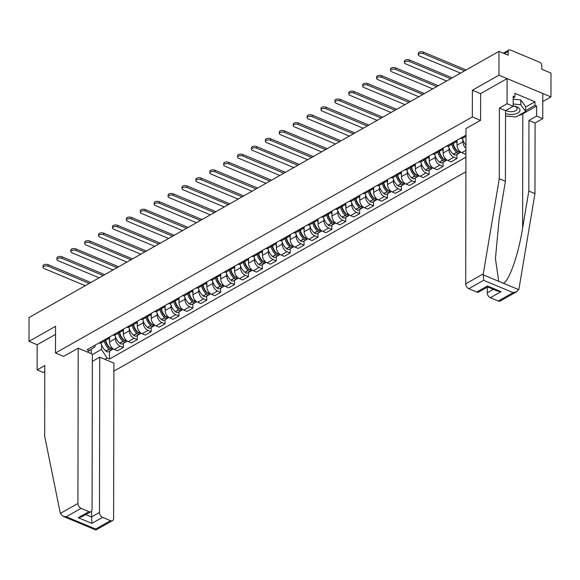 <?xml version="1.0" encoding="UTF-8"?>
<svg xmlns="http://www.w3.org/2000/svg" width="580" height="580" viewBox="0 0 580 580"><rect width="100%" height="100%" fill="white"/><g stroke="black" fill="none" stroke-linecap="round" stroke-linejoin="round"><path stroke-width="0.87" d="M542.779 101.551L550.957 96.918L551 73.094L541.792 69.252L541.8 65.54A2.74 1.82 60.5 0 0 539.719 62.278L510.277 49.981A2.74 1.82 60.5 0 0 508.921 49.989A2.74 1.82 60.5 0 0 508.189 51.504L504.419 53.643M113.876 371.142L465.899 171.76M550.957 96.918L498.93 75.19L498.974 51.366L29.044 317.521L29 341.344L37.171 344.759L55.542 334.356M498.93 75.19L472.381 90.233L472.33 116.928L55.506 353.002L55.55 326.308L29 341.344M498.974 51.366L508.182 55.216L508.189 51.504M109.54 336.987L109.533 341.968A6.3 4.183 60.5 0 0 114.311 349.472L117.479 350.798L123.366 347.471L120.191 346.144A6.3 4.183 -119.5 0 1 115.413 338.64L115.413 336.683M98.926 342.998A6.3 4.183 60.5 0 0 101.399 342.758L107.278 339.423A6.3 4.183 -119.5 0 1 104.813 339.67M123.373 343.324L123.366 347.471M108.757 337.437A6.3 4.183 -119.5 0 1 107.278 339.423M123.438 329.121L123.431 334.094A6.3 4.183 60.5 0 0 128.209 341.598L131.385 342.925L137.264 339.597L134.089 338.27A6.3 4.183 -119.5 0 1 129.311 330.767L129.318 328.809M112.832 335.124A6.3 4.183 60.5 0 0 115.297 334.885L121.184 331.557A6.3 4.183 -119.5 0 1 118.712 331.796M137.272 335.45L137.264 339.597M122.656 329.563A6.3 4.183 -119.5 0 1 121.184 331.557M137.344 321.248L137.329 326.221A6.3 4.183 60.5 0 0 142.107 333.725L145.283 335.051L151.162 331.724L147.987 330.397A6.3 4.183 -119.5 0 1 143.209 322.893L143.216 320.936M126.73 327.258A6.3 4.183 60.5 0 0 129.202 327.011L135.082 323.683A6.3 4.183 -119.5 0 1 132.61 323.923M151.17 327.577L151.162 331.724M136.561 321.69A6.3 4.183 -119.5 0 1 135.082 323.683M151.242 313.374L151.235 318.348A6.3 4.183 60.5 0 0 156.006 325.858L159.181 327.178L165.061 323.85L161.893 322.524A6.3 4.183 -119.5 0 1 157.115 315.02L157.115 313.062M140.628 319.384A6.3 4.183 60.5 0 0 143.1 319.138L148.98 315.81A6.3 4.183 -119.5 0 1 146.508 316.049M165.068 319.703L165.061 323.85M150.459 313.816A6.3 4.183 -119.5 0 1 148.98 315.81M165.141 305.5L165.133 310.474A6.3 4.183 60.5 0 0 169.911 317.985L173.079 319.312L178.966 315.977L175.791 314.65A6.3 4.183 -119.5 0 1 171.013 307.146L171.013 305.189M154.534 311.511A6.3 4.183 60.5 0 0 156.999 311.264L162.879 307.937A6.3 4.183 -119.5 0 1 160.413 308.176M178.974 311.83L178.966 315.977M164.357 305.943A6.3 4.183 -119.5 0 1 162.879 307.937M179.039 297.627L179.031 302.608A6.3 4.183 60.5 0 0 183.809 310.111L186.985 311.438L192.864 308.103L189.689 306.776A6.3 4.183 -119.5 0 1 184.911 299.273L184.918 297.315M168.432 303.637A6.3 4.183 60.5 0 0 170.897 303.391L176.784 300.063A6.3 4.183 -119.5 0 1 174.312 300.31M192.872 303.956L192.864 308.103M178.263 298.069A6.3 4.183 -119.5 0 1 176.784 300.063M192.944 289.754L192.93 294.734A6.3 4.183 60.5 0 0 197.707 302.238L200.883 303.565L206.763 300.23L203.587 298.91A6.3 4.183 -119.5 0 1 198.817 291.399L198.817 289.442M182.33 295.764A6.3 4.183 60.5 0 0 184.803 295.524L190.682 292.189A6.3 4.183 -119.5 0 1 188.21 292.436M206.77 296.09L206.763 300.23M192.161 290.196A6.3 4.183 -119.5 0 1 190.682 292.189M206.843 281.88L206.835 286.861A6.3 4.183 60.5 0 0 211.613 294.364L214.781 295.691L220.661 292.356L217.493 291.037A6.3 4.183 -119.5 0 1 212.715 283.526L212.715 281.568M196.229 287.89A6.3 4.183 60.5 0 0 198.701 287.651L204.581 284.316A6.3 4.183 -119.5 0 1 202.108 284.562M220.668 288.216L220.661 292.356M206.06 282.322A6.3 4.183 -119.5 0 1 204.581 284.316M220.741 274.007L220.733 278.987A6.3 4.183 60.5 0 0 225.511 286.491L228.687 287.818L234.567 284.49L231.391 283.163A6.3 4.183 -119.5 0 1 226.613 275.66L226.62 273.702M210.134 280.017A6.3 4.183 60.5 0 0 212.599 279.777L218.479 276.442A6.3 4.183 -119.5 0 1 216.014 276.689M234.574 280.343L234.567 284.49M219.958 274.449A6.3 4.183 -119.5 0 1 218.479 276.442M234.639 266.14L234.632 271.114A6.3 4.183 60.5 0 0 239.41 278.618L242.585 279.944L248.465 276.617L245.289 275.29A6.3 4.183 -119.5 0 1 240.512 267.786L240.519 265.829M224.032 272.143A6.3 4.183 60.5 0 0 226.505 271.904L232.384 268.576A6.3 4.183 -119.5 0 1 229.912 268.815M248.472 272.469L248.465 276.617M233.863 266.582A6.3 4.183 -119.5 0 1 232.384 268.576M248.544 258.267L248.53 263.24A6.3 4.183 60.5 0 0 253.308 270.744L256.483 272.071L262.363 268.743L259.188 267.416A6.3 4.183 -119.5 0 1 254.417 259.912L254.417 257.955M237.93 264.277A6.3 4.183 60.5 0 0 240.403 264.031L246.282 260.703A6.3 4.183 -119.5 0 1 243.81 260.942M262.37 264.596L262.363 268.743M247.762 258.709A6.3 4.183 -119.5 0 1 246.282 260.703M262.443 250.393L262.435 255.367A6.3 4.183 60.5 0 0 267.213 262.878L270.382 264.197L276.261 260.869L273.093 259.543A6.3 4.183 -119.5 0 1 268.315 252.039L268.315 250.081M251.829 256.404A6.3 4.183 60.5 0 0 254.301 256.157L260.181 252.829A6.3 4.183 -119.5 0 1 257.716 253.069M276.269 256.723L276.261 260.869M261.66 250.835A6.3 4.183 -119.5 0 1 260.181 252.829M276.341 242.52L276.334 247.493A6.3 4.183 60.5 0 0 281.111 255.004L284.287 256.324L290.167 252.996L286.991 251.669A6.3 4.183 -119.5 0 1 282.214 244.165L282.221 242.208M265.734 248.53A6.3 4.183 60.5 0 0 268.199 248.283L274.079 244.956A6.3 4.183 -119.5 0 1 271.614 245.195M290.174 248.849L290.167 252.996M275.558 242.962A6.3 4.183 -119.5 0 1 274.079 244.956M290.239 234.646L290.232 239.627A6.3 4.183 60.5 0 0 295.01 247.131L298.185 248.457L304.065 245.123L300.889 243.796A6.3 4.183 -119.5 0 1 296.112 236.292L296.119 234.335M279.632 240.656A6.3 4.183 60.5 0 0 282.105 240.41L287.985 237.082A6.3 4.183 -119.5 0 1 285.512 237.329M304.072 240.975L304.065 245.123M289.464 235.088A6.3 4.183 -119.5 0 1 287.985 237.082M304.145 226.773L304.137 231.754A6.3 4.183 60.5 0 0 308.908 239.257L312.083 240.584L317.963 237.249L314.795 235.929A6.3 4.183 -119.5 0 1 310.017 228.418L310.017 226.461M293.531 232.783A6.3 4.183 60.5 0 0 296.003 232.544L301.883 229.209A6.3 4.183 -119.5 0 1 299.411 229.455M317.97 233.109L317.963 237.249M303.362 227.215A6.3 4.183 -119.5 0 1 301.883 229.209M318.043 218.899L318.036 223.88A6.3 4.183 60.5 0 0 322.813 231.384L325.982 232.71L331.869 229.375L328.693 228.056A6.3 4.183 -119.5 0 1 323.915 220.545L323.915 218.588M307.429 224.91A6.3 4.183 60.5 0 0 309.901 224.67L315.781 221.335A6.3 4.183 -119.5 0 1 313.316 221.582M331.876 225.236L331.869 229.375M317.26 219.341A6.3 4.183 -119.5 0 1 315.781 221.335M331.941 211.026L331.934 216.006A6.3 4.183 60.5 0 0 336.712 223.51L339.887 224.837L345.767 221.509L342.591 220.182A6.3 4.183 -119.5 0 1 337.814 212.671L337.821 210.721M321.334 217.036A6.3 4.183 60.5 0 0 323.799 216.797L329.687 213.462A6.3 4.183 -119.5 0 1 327.214 213.708M345.774 217.362L345.767 221.509M331.158 211.468A6.3 4.183 -119.5 0 1 329.687 213.462M345.847 203.16L345.832 208.133A6.3 4.183 60.5 0 0 350.61 215.637L353.786 216.963L359.665 213.636L356.49 212.309A6.3 4.183 -119.5 0 1 351.712 204.805L351.719 202.848M335.233 209.162A6.3 4.183 60.5 0 0 337.705 208.923L343.585 205.595A6.3 4.183 -119.5 0 1 341.113 205.835M359.673 209.489L359.665 213.636M345.064 203.602A6.3 4.183 -119.5 0 1 343.585 205.595M359.745 195.286L359.738 200.26A6.3 4.183 60.5 0 0 364.508 207.763L367.684 209.09L373.563 205.762L370.395 204.436A6.3 4.183 -119.5 0 1 365.618 196.932L365.618 194.974M349.131 201.296A6.3 4.183 60.5 0 0 351.603 201.05L357.483 197.722A6.3 4.183 -119.5 0 1 355.011 197.961M373.571 201.615L373.563 205.762M358.962 195.728A6.3 4.183 -119.5 0 1 357.483 197.722M373.643 187.412L373.636 192.386A6.3 4.183 60.5 0 0 378.414 199.897L381.582 201.216L387.469 197.889L384.293 196.562A6.3 4.183 -119.5 0 1 379.516 189.058L379.516 187.101M363.036 193.423A6.3 4.183 60.5 0 0 365.501 193.176L371.381 189.849A6.3 4.183 -119.5 0 1 368.916 190.088M387.476 193.742L387.469 197.889M372.86 187.855A6.3 4.183 -119.5 0 1 371.381 189.849M387.541 179.539L387.534 184.512A6.3 4.183 60.5 0 0 392.312 192.024L395.488 193.343L401.367 190.015L398.192 188.688A6.3 4.183 -119.5 0 1 393.414 181.185L393.421 179.227M376.935 185.549A6.3 4.183 60.5 0 0 379.4 185.303L385.287 181.975A6.3 4.183 -119.5 0 1 382.814 182.214M401.375 185.868L401.367 190.015M386.766 179.981A6.3 4.183 -119.5 0 1 385.287 181.975M401.447 171.666L401.433 176.639A6.3 4.183 60.5 0 0 406.21 184.15L409.386 185.477L415.265 182.142L412.09 180.815A6.3 4.183 -119.5 0 1 407.32 173.311L407.32 171.354M390.833 177.676A6.3 4.183 60.5 0 0 393.305 177.429L399.185 174.101A6.3 4.183 -119.5 0 1 396.713 174.348M415.273 177.995L415.265 182.142M400.664 172.108A6.3 4.183 -119.5 0 1 399.185 174.101M415.345 163.792L415.338 168.773A6.3 4.183 60.5 0 0 420.116 176.276L423.284 177.603L429.164 174.268L425.995 172.941A6.3 4.183 -119.5 0 1 421.218 165.438L421.218 163.48M404.731 169.802A6.3 4.183 60.5 0 0 407.203 169.563L413.083 166.228A6.3 4.183 -119.5 0 1 410.611 166.475M429.171 170.129L429.164 174.268M414.562 164.234A6.3 4.183 -119.5 0 1 413.083 166.228M429.243 155.918L429.236 160.899A6.3 4.183 60.5 0 0 434.014 168.403L437.189 169.73L443.069 166.395L439.894 165.075A6.3 4.183 -119.5 0 1 435.116 157.564L435.123 155.607M418.637 161.929A6.3 4.183 60.5 0 0 421.102 161.69L426.982 158.354A6.3 4.183 -119.5 0 1 424.516 158.601M443.076 162.255L443.069 166.395M428.461 156.361A6.3 4.183 -119.5 0 1 426.982 158.354M443.142 148.045L443.135 153.026A6.3 4.183 60.5 0 0 447.912 160.529L451.088 161.856L456.967 158.528L453.792 157.202A6.3 4.183 -119.5 0 1 449.014 149.691L449.022 147.733M432.535 154.055A6.3 4.183 60.5 0 0 435.007 153.816L440.887 150.481A6.3 4.183 -119.5 0 1 438.415 150.727M456.975 154.381L456.967 158.528M442.366 148.487A6.3 4.183 -119.5 0 1 440.887 150.481M457.047 140.179L457.033 145.152A6.3 4.183 60.5 0 0 461.81 152.656L464.986 153.983L465.936 153.446M446.433 146.182A6.3 4.183 60.5 0 0 448.905 145.942L454.785 142.615A6.3 4.183 -119.5 0 1 452.313 142.854M465.943 148.212A6.3 4.183 -119.5 0 1 462.92 141.825L462.92 139.867M456.264 140.621A6.3 4.183 -119.5 0 1 454.785 142.615M460.332 138.315A6.3 4.183 60.5 0 0 462.804 138.069L465.965 136.278M91.27 349.457L91.263 353.648M92.35 354.568L101.507 349.385L101.514 344.549M95.062 345.194L95.055 346.688L87.305 351.995M465.965 135.125L87.087 349.711L89.53 350.733M101.507 349.385L107.01 358.034L109.453 359.049L465.928 157.158M107.01 358.034L104.784 359.296M480.501 120.335L472.33 116.928M63.677 356.417L55.506 353.002M480.639 93.677L472.381 90.233M109.468 351.197L109.453 359.049M89.255 283.417L48.104 266.235A3.081 1.501 -179.9 0 0 44.805 266.002A3.081 1.501 -179.9 0 0 43.014 267.358A3.081 1.501 -179.9 0 0 44.087 268.504L85.245 285.693M43.014 267.358L43.014 265.807A3.081 1.501 0.1 0 1 44.812 264.444A3.081 1.501 0.1 0 1 48.104 264.676L90.4 282.337A5.481 3.639 -119.5 0 1 90.814 282.54M104.32 341.105A10.411 6.916 60.5 0 0 109.033 349.131L109.178 349.247A3.458 2.298 60.5 0 0 111.846 349.849A3.458 2.298 60.5 0 0 112.447 349.247M111.846 349.849L108.59 351.69A3.458 2.298 -119.5 0 1 105.922 351.096L105.785 350.973A10.411 6.916 -119.5 0 1 101.058 342.918M113.383 348.979L113.274 349.044A3.458 2.298 -119.5 0 1 110.599 348.442L110.461 348.319A10.411 6.916 -119.5 0 1 105.741 340.3M110.548 348.399A1.675 1.117 -119.5 0 1 109.671 348.007L109.533 347.891A8.627 5.735 -119.5 0 1 105.48 340.445M109.533 340.308A10.411 6.916 -119.5 0 1 108.815 337.4M108.17 346.47L108.17 345.76M78.198 348.188L77.93 503.454A4.111 2.733 60.5 0 0 81.04 508.348L88.95 511.654A4.111 2.733 60.5 0 0 90.98 511.64A4.111 2.733 60.5 0 0 92.075 509.363L92.35 354.097L78.198 348.188L63.583 356.381M81.04 508.348L66.207 516.751L62.785 516.186L60.342 513.416L44.667 436.189L44.791 365.56L37.127 369.895L43.261 372.462L44.776 371.606M37.127 369.895L37.171 344.759M102.58 517.346L110.49 520.651A4.111 2.733 60.5 0 0 112.52 520.63A4.111 2.733 60.5 0 0 113.615 518.361L113.89 363.094L99.738 357.186L99.463 512.452A4.111 2.733 60.5 0 0 102.58 517.346L91.886 523.399L91.459 511.248M92.336 361.376L99.738 357.186M90.98 511.64L82.026 516.707L78.257 517.708L88.95 511.654M112.52 520.63L95.918 530.018L62.785 516.186M96.091 529.054C96.019 530.33 95.874 530.323 95.656 529.047L110.49 520.651M483.292 273.869L483.655 280.321L468.821 288.724A4.111 2.733 -119.5 0 1 465.704 283.83L483.292 273.869L499.271 178.713L499.394 108.083L507.058 103.74L507.101 78.605L480.639 93.59L480.588 120.285L465.979 128.564L465.704 283.83M525.654 107.017L534.963 101.739L514.888 93.351L514.88 96.947L513.213 96.251L513.198 106.307L505.535 110.65L505.412 181.279L499.206 218.247L495.436 258.586L498.713 281.322L503.244 283.214C508.892 281.88 518.527 254.417 522.616 228.02L528.822 191.052L528.946 120.422L536.609 116.087L536.623 106.031L522.812 113.847A15.414 7.489 0.1 0 1 518.498 115.543M505.412 181.279L499.271 178.713M513.198 106.307L507.058 103.74M505.535 110.65L499.394 108.083M498.271 301.02L513.104 292.617L516.874 291.617L500.301 301.005A4.111 2.733 -119.5 0 1 498.271 301.02L490.361 297.721A4.111 2.733 -119.5 0 1 487.243 292.827L493.413 289.333M487.258 287.201L487.243 292.827M534.963 101.739L534.963 105.335L536.623 106.031M516.874 291.617L518.984 288.775L534.963 193.618L535.086 122.989L542.75 118.646L536.609 116.087M542.75 118.646L542.793 93.51L507.101 78.605M535.086 122.989L528.946 120.422M534.963 193.618L528.822 191.052M476.731 292.03L487.425 285.969L487.715 286.94L478.761 292.008A4.111 2.733 -119.5 0 1 476.731 292.03L468.821 288.724M510.632 116.45A15.414 7.489 0.1 0 1 505.992 116.022M514.88 96.947L513.213 97.889M525.647 110.606L534.963 105.335M487.686 286.94L497.633 291.095L501.055 291.66L490.361 297.721M505.528 113.528A8.903 4.328 -179.9 0 0 517.962 112.933A8.903 4.328 -179.9 0 0 516.896 106.879A8.903 4.328 -179.9 0 0 513.496 105.995A8.903 4.328 -179.9 0 0 513.198 105.951A6.097 2.965 -179.9 0 1 515.076 106.495A6.097 2.965 -179.9 0 1 517.208 108.75A6.097 2.965 -179.9 0 1 513.655 111.44A6.097 2.965 -179.9 0 1 507.145 110.99A6.097 2.965 -179.9 0 1 506.021 110.367M513.206 99.231L520.731 99.919L525.654 106.706L525.647 111.498L516.026 116.943L505.521 115.978M513.198 104.016L520.724 104.712L525.647 111.498M520.731 99.919L520.724 104.712M103.16 275.551L62.002 258.361A3.081 1.501 -179.9 0 0 58.711 258.129A3.081 1.501 -179.9 0 0 56.913 259.492A3.081 1.501 -179.9 0 0 57.993 260.63L99.144 277.82M56.913 259.492L56.92 257.933A3.081 1.501 0.1 0 1 58.711 256.577A3.081 1.501 0.1 0 1 62.002 256.802L104.299 274.47A5.481 3.639 -119.5 0 1 104.712 274.666M118.218 333.232A10.411 6.916 60.5 0 0 122.938 341.257L123.076 341.381A3.458 2.298 60.5 0 0 125.744 341.975A3.458 2.298 60.5 0 0 126.346 341.373M125.744 341.975L122.496 343.817A3.458 2.298 -119.5 0 1 119.821 343.222L119.683 343.099A10.411 6.916 -119.5 0 1 114.963 335.044M127.281 341.105L127.172 341.171A3.458 2.298 -119.5 0 1 124.497 340.569L124.359 340.453A10.411 6.916 -119.5 0 1 119.647 332.427M124.453 340.525A1.675 1.117 -119.5 0 1 123.576 340.134L123.431 340.018A8.627 5.735 -119.5 0 1 119.386 332.572M123.431 332.442A10.411 6.916 -119.5 0 1 122.713 329.527M122.068 338.597L122.068 337.886M117.058 267.677L75.9 250.487A3.081 1.501 -179.9 0 0 72.609 250.255A3.081 1.501 -179.9 0 0 70.811 251.618A3.081 1.501 -179.9 0 0 71.891 252.757L113.049 269.946M70.811 251.618L70.818 250.06A3.081 1.501 0.1 0 1 72.609 248.704A3.081 1.501 0.1 0 1 75.9 248.929L118.197 266.597A5.481 3.639 -119.5 0 1 118.617 266.793M132.117 325.358A10.411 6.916 60.5 0 0 136.837 333.384L136.974 333.507A3.458 2.298 60.5 0 0 139.649 334.102A3.458 2.298 60.5 0 0 140.244 333.5M139.649 334.102L136.394 335.943A3.458 2.298 -119.5 0 1 133.719 335.349L133.581 335.226A10.411 6.916 -119.5 0 1 128.862 327.178M141.179 333.239L141.071 333.297A3.458 2.298 -119.5 0 1 138.403 332.695L138.265 332.579A10.411 6.916 -119.5 0 1 133.545 324.553M138.352 332.652A1.675 1.117 -119.5 0 1 137.475 332.26L137.337 332.144A8.627 5.735 -119.5 0 1 133.284 324.699M137.337 324.568A10.411 6.916 -119.5 0 1 136.612 321.654M135.966 330.723L135.974 330.02M130.957 259.804L89.798 242.614A3.081 1.501 -179.9 0 0 86.507 242.389A3.081 1.501 -179.9 0 0 84.716 243.745A3.081 1.501 -179.9 0 0 85.789 244.883L126.947 262.073M84.716 243.745L84.716 242.186A3.081 1.501 0.1 0 1 86.514 240.831A3.081 1.501 0.1 0 1 89.806 241.055L132.102 258.724A5.481 3.639 -119.5 0 1 132.516 258.919M146.022 317.485A10.411 6.916 60.5 0 0 150.735 325.51L150.873 325.634A3.458 2.298 60.5 0 0 153.548 326.228A3.458 2.298 60.5 0 0 154.149 325.626M153.548 326.228L150.292 328.07A3.458 2.298 -119.5 0 1 147.625 327.475L147.487 327.352A10.411 6.916 -119.5 0 1 142.76 319.305M155.077 325.365L154.976 325.423A3.458 2.298 -119.5 0 1 152.301 324.822L152.163 324.706A10.411 6.916 -119.5 0 1 147.443 316.68M152.25 324.778A1.675 1.117 -119.5 0 1 151.373 324.394L151.235 324.271A8.627 5.735 -119.5 0 1 147.182 316.825M151.235 316.695A10.411 6.916 -119.5 0 1 150.517 313.787M149.872 322.857L149.872 322.146M144.855 251.93L103.704 234.74A3.081 1.501 -179.9 0 0 100.412 234.516A3.081 1.501 -179.9 0 0 98.615 235.871A3.081 1.501 -179.9 0 0 99.695 237.01L140.846 254.2M98.615 235.871L98.615 234.313A3.081 1.501 0.1 0 1 100.412 232.957A3.081 1.501 0.1 0 1 103.704 233.182L146 250.85A5.481 3.639 -119.5 0 1 146.414 251.046M159.921 309.611A10.411 6.916 60.5 0 0 164.633 317.637L164.778 317.76A3.458 2.298 60.5 0 0 167.446 318.362A3.458 2.298 60.5 0 0 168.048 317.76M167.446 318.362L164.198 320.204A3.458 2.298 -119.5 0 1 161.523 319.602L161.385 319.478A10.411 6.916 -119.5 0 1 156.658 311.431M168.983 317.492L168.874 317.55A3.458 2.298 -119.5 0 1 166.199 316.955L166.061 316.832A10.411 6.916 -119.5 0 1 161.341 308.806M166.148 316.912A1.675 1.117 -119.5 0 1 165.271 316.52L165.133 316.397A8.627 5.735 -119.5 0 1 161.081 308.951M165.133 308.821A10.411 6.916 -119.5 0 1 164.416 305.914M163.77 314.983L163.77 314.273M158.76 244.057L117.602 226.867A3.081 1.501 -179.9 0 0 114.311 226.642A3.081 1.501 -179.9 0 0 112.513 227.998A3.081 1.501 -179.9 0 0 113.593 229.136L154.751 246.326M112.513 227.998L112.52 226.439A3.081 1.501 0.1 0 1 114.311 225.083A3.081 1.501 0.1 0 1 117.602 225.315L159.899 242.976A5.481 3.639 -119.5 0 1 160.319 243.172M173.819 301.738A10.411 6.916 60.5 0 0 178.538 309.763L178.676 309.887A3.458 2.298 60.5 0 0 181.344 310.488A3.458 2.298 60.5 0 0 181.946 309.887M181.344 310.488L178.096 312.33A3.458 2.298 -119.5 0 1 175.421 311.728L175.283 311.605A10.411 6.916 -119.5 0 1 170.563 303.558M182.881 309.618L182.772 309.676A3.458 2.298 -119.5 0 1 180.104 309.082L179.959 308.959A10.411 6.916 -119.5 0 1 175.247 300.933M180.054 309.038A1.675 1.117 -119.5 0 1 179.176 308.647L179.031 308.524A8.627 5.735 -119.5 0 1 174.986 301.085M179.039 300.947A10.411 6.916 -119.5 0 1 178.314 298.04M177.668 307.11L177.668 306.399M172.659 236.183L131.5 218.993A3.081 1.501 -179.9 0 0 128.209 218.769A3.081 1.501 -179.9 0 0 126.411 220.124A3.081 1.501 -179.9 0 0 127.491 221.27L168.649 238.452M126.411 220.124L126.418 218.573A3.081 1.501 0.1 0 1 128.209 217.21A3.081 1.501 0.1 0 1 131.508 217.442L173.804 235.103A5.481 3.639 -119.5 0 1 174.218 235.299M187.717 293.871A10.411 6.916 60.5 0 0 192.437 301.89L192.575 302.013A3.458 2.298 60.5 0 0 195.25 302.615A3.458 2.298 60.5 0 0 195.851 302.013M195.25 302.615L191.994 304.457A3.458 2.298 -119.5 0 1 189.326 303.855L189.181 303.739A10.411 6.916 -119.5 0 1 184.462 295.684M196.78 301.745L196.671 301.803A3.458 2.298 -119.5 0 1 194.003 301.208L193.865 301.085A10.411 6.916 -119.5 0 1 189.145 293.06M193.952 301.165A1.675 1.117 -119.5 0 1 193.075 300.774L192.937 300.65A8.627 5.735 -119.5 0 1 188.884 293.212M192.937 293.074A10.411 6.916 -119.5 0 1 192.212 290.167M191.567 299.236L191.574 298.526M186.557 228.31L145.399 211.12A3.081 1.501 -179.9 0 0 142.107 210.895A3.081 1.501 -179.9 0 0 140.316 212.251A3.081 1.501 -179.9 0 0 141.389 213.396L182.548 230.586M140.316 212.251L140.316 210.7A3.081 1.501 0.1 0 1 142.114 209.337A3.081 1.501 0.1 0 1 145.406 209.569L187.702 227.23A5.481 3.639 -119.5 0 1 188.116 227.432M201.623 285.998A10.411 6.916 60.5 0 0 206.335 294.024L206.473 294.14A3.458 2.298 60.5 0 0 209.148 294.742A3.458 2.298 60.5 0 0 209.75 294.14M209.148 294.742L205.893 296.583A3.458 2.298 -119.5 0 1 203.225 295.981L203.087 295.865A10.411 6.916 -119.5 0 1 198.36 287.81M210.678 293.871L210.576 293.937A3.458 2.298 -119.5 0 1 207.901 293.335L207.763 293.212A10.411 6.916 -119.5 0 1 203.043 285.186M207.85 293.291A1.675 1.117 -119.5 0 1 206.973 292.9L206.835 292.777A8.627 5.735 -119.5 0 1 202.782 285.338M206.835 285.2A10.411 6.916 -119.5 0 1 206.118 282.293M205.472 291.363L205.472 290.652M200.455 220.436L159.304 203.254A3.081 1.501 -179.9 0 0 156.013 203.022A3.081 1.501 -179.9 0 0 154.215 204.377A3.081 1.501 -179.9 0 0 155.295 205.523L196.446 222.713M154.215 204.377L154.215 202.826A3.081 1.501 0.1 0 1 156.013 201.463A3.081 1.501 0.1 0 1 159.304 201.695L201.601 219.356A5.481 3.639 -119.5 0 1 202.014 219.559M215.521 278.125A10.411 6.916 60.5 0 0 220.24 286.15L220.378 286.266A3.458 2.298 60.5 0 0 223.046 286.868A3.458 2.298 60.5 0 0 223.648 286.266M223.046 286.868L219.798 288.709A3.458 2.298 -119.5 0 1 217.123 288.108L216.985 287.992A10.411 6.916 -119.5 0 1 212.258 279.937M224.583 285.998L224.475 286.063A3.458 2.298 -119.5 0 1 221.799 285.462L221.661 285.338A10.411 6.916 -119.5 0 1 216.942 277.312M221.749 285.418A1.675 1.117 -119.5 0 1 220.871 285.026L220.733 284.911A8.627 5.735 -119.5 0 1 216.681 277.465M220.733 277.327A10.411 6.916 -119.5 0 1 220.016 274.42M219.37 283.489L219.37 282.779M214.361 212.57L173.202 195.38A3.081 1.501 -179.9 0 0 169.911 195.148A3.081 1.501 -179.9 0 0 168.113 196.511A3.081 1.501 -179.9 0 0 169.193 197.649L210.351 214.839M168.113 196.511L168.12 194.952A3.081 1.501 0.1 0 1 169.911 193.597A3.081 1.501 0.1 0 1 173.202 193.821L215.499 211.49A5.481 3.639 -119.5 0 1 215.919 211.686M229.419 270.251A10.411 6.916 60.5 0 0 234.139 278.277L234.276 278.4A3.458 2.298 60.5 0 0 236.944 278.994A3.458 2.298 60.5 0 0 237.546 278.393M236.944 278.994L233.696 280.836A3.458 2.298 -119.5 0 1 231.021 280.242L230.883 280.118A10.411 6.916 -119.5 0 1 226.164 272.063M238.481 278.125L238.373 278.19A3.458 2.298 -119.5 0 1 235.705 277.588L235.56 277.465A10.411 6.916 -119.5 0 1 230.847 269.446M235.654 277.544A1.675 1.117 -119.5 0 1 234.777 277.153L234.632 277.037A8.627 5.735 -119.5 0 1 230.586 269.591M234.639 269.461A10.411 6.916 -119.5 0 1 233.914 266.546M233.269 275.616L233.269 274.906M228.259 204.696L187.101 187.507A3.081 1.501 -179.9 0 0 183.809 187.275A3.081 1.501 -179.9 0 0 182.018 188.638A3.081 1.501 -179.9 0 0 183.091 189.776L224.25 206.966M182.018 188.638L182.018 187.079A3.081 1.501 0.1 0 1 183.809 185.723A3.081 1.501 0.1 0 1 187.108 185.948L229.405 203.616A5.481 3.639 -119.5 0 1 229.818 203.812M243.317 262.377A10.411 6.916 60.5 0 0 248.037 270.403L248.175 270.526A3.458 2.298 60.5 0 0 250.85 271.121A3.458 2.298 60.5 0 0 251.452 270.519M250.85 271.121L247.595 272.962A3.458 2.298 -119.5 0 1 244.927 272.368L244.782 272.245A10.411 6.916 -119.5 0 1 240.062 264.197M252.38 270.251L252.271 270.316A3.458 2.298 -119.5 0 1 249.603 269.714L249.465 269.599A10.411 6.916 -119.5 0 1 244.745 261.573M249.552 269.671A1.675 1.117 -119.5 0 1 248.675 269.279L248.537 269.163A8.627 5.735 -119.5 0 1 244.485 261.718M248.537 261.587A10.411 6.916 -119.5 0 1 247.812 258.673M247.167 267.743L247.174 267.039M242.157 196.823L200.999 179.633A3.081 1.501 -179.9 0 0 197.707 179.401A3.081 1.501 -179.9 0 0 195.917 180.764A3.081 1.501 -179.9 0 0 196.99 181.903L238.148 199.092M195.917 180.764L195.917 179.206A3.081 1.501 0.1 0 1 197.715 177.85A3.081 1.501 0.1 0 1 201.006 178.075L243.303 195.743A5.481 3.639 -119.5 0 1 243.716 195.938M257.223 254.504A10.411 6.916 60.5 0 0 261.935 262.53L262.073 262.653A3.458 2.298 60.5 0 0 264.748 263.248A3.458 2.298 60.5 0 0 265.35 262.646M264.748 263.248L261.493 265.089A3.458 2.298 -119.5 0 1 258.825 264.494L258.687 264.371A10.411 6.916 -119.5 0 1 253.96 256.324M266.285 262.385L266.176 262.443A3.458 2.298 -119.5 0 1 263.501 261.841L263.363 261.725A10.411 6.916 -119.5 0 1 258.644 253.699M263.45 261.798A1.675 1.117 -119.5 0 1 262.573 261.413L262.435 261.29A8.627 5.735 -119.5 0 1 258.383 253.844M262.435 253.714A10.411 6.916 -119.5 0 1 261.718 250.806M261.072 259.876L261.072 259.166M256.055 188.95L214.905 171.76A3.081 1.501 -179.9 0 0 211.613 171.535A3.081 1.501 -179.9 0 0 209.815 172.891A3.081 1.501 -179.9 0 0 210.895 174.029L252.046 191.219M209.815 172.891L209.815 171.332A3.081 1.501 0.1 0 1 211.613 169.976A3.081 1.501 0.1 0 1 214.905 170.201L257.201 187.869A5.481 3.639 -119.5 0 1 257.614 188.065M271.121 246.63A10.411 6.916 60.5 0 0 275.841 254.656L275.978 254.78A3.458 2.298 60.5 0 0 278.646 255.381A3.458 2.298 60.5 0 0 279.248 254.78M278.646 255.381L275.399 257.223A3.458 2.298 -119.5 0 1 272.723 256.621L272.586 256.498A10.411 6.916 -119.5 0 1 267.866 248.45M280.183 254.511L280.075 254.569A3.458 2.298 -119.5 0 1 277.399 253.975L277.262 253.851A10.411 6.916 -119.5 0 1 272.549 245.826M277.349 253.931A1.675 1.117 -119.5 0 1 276.471 253.54L276.334 253.417A8.627 5.735 -119.5 0 1 272.288 245.971M276.334 245.84A10.411 6.916 -119.5 0 1 275.616 242.933M274.971 252.003L274.971 251.292M269.961 181.076L228.803 163.886A3.081 1.501 -179.9 0 0 225.511 163.661A3.081 1.501 -179.9 0 0 223.713 165.017A3.081 1.501 -179.9 0 0 224.793 166.155L265.952 183.345M223.713 165.017L223.72 163.458A3.081 1.501 0.1 0 1 225.511 162.103A3.081 1.501 0.1 0 1 228.803 162.327L271.099 179.996A5.481 3.639 -119.5 0 1 271.52 180.191M285.019 238.757A10.411 6.916 60.5 0 0 289.739 246.783L289.877 246.906A3.458 2.298 60.5 0 0 292.552 247.508A3.458 2.298 60.5 0 0 293.146 246.906M292.552 247.508L289.297 249.349A3.458 2.298 -119.5 0 1 286.621 248.748L286.484 248.624A10.411 6.916 -119.5 0 1 281.764 240.577M294.082 246.638L293.973 246.696A3.458 2.298 -119.5 0 1 291.305 246.101L291.16 245.978A10.411 6.916 -119.5 0 1 286.447 237.952M291.254 246.058A1.675 1.117 -119.5 0 1 290.377 245.666L290.239 245.543A8.627 5.735 -119.5 0 1 286.187 238.097M290.239 237.967A10.411 6.916 -119.5 0 1 289.514 235.06M288.869 244.129L288.869 243.419M283.859 173.202L242.701 156.013A3.081 1.501 -179.9 0 0 239.41 155.788A3.081 1.501 -179.9 0 0 237.619 157.144A3.081 1.501 -179.9 0 0 238.692 158.282L279.85 175.472M237.619 157.144L237.619 155.585A3.081 1.501 0.1 0 1 239.417 154.229A3.081 1.501 0.1 0 1 242.708 154.461L285.005 172.122A5.481 3.639 -119.5 0 1 285.418 172.318M298.918 230.891A10.411 6.916 60.5 0 0 303.637 238.909L303.775 239.032A3.458 2.298 60.5 0 0 306.45 239.634A3.458 2.298 60.5 0 0 307.052 239.032M306.45 239.634L303.195 241.476A3.458 2.298 -119.5 0 1 300.527 240.874L300.389 240.758A10.411 6.916 -119.5 0 1 295.662 232.703M307.98 238.764L307.871 238.822A3.458 2.298 -119.5 0 1 305.203 238.228L305.065 238.105A10.411 6.916 -119.5 0 1 300.346 230.079M305.152 238.184A1.675 1.117 -119.5 0 1 304.275 237.793L304.137 237.669A8.627 5.735 -119.5 0 1 300.085 230.231M304.137 230.093A10.411 6.916 -119.5 0 1 303.42 227.186M302.774 236.256L302.774 235.545M297.757 165.329L256.606 148.139A3.081 1.501 -179.9 0 0 253.308 147.915A3.081 1.501 -179.9 0 0 251.517 149.27A3.081 1.501 -179.9 0 0 252.59 150.416L293.748 167.598M251.517 149.27L251.517 147.719A3.081 1.501 0.1 0 1 253.315 146.356A3.081 1.501 0.1 0 1 256.606 146.588L298.903 164.249A5.481 3.639 -119.5 0 1 299.316 164.452M312.823 223.017A10.411 6.916 60.5 0 0 317.536 231.043L317.68 231.159A3.458 2.298 60.5 0 0 320.349 231.761A3.458 2.298 60.5 0 0 320.95 231.159M320.349 231.761L317.093 233.602A3.458 2.298 -119.5 0 1 314.425 233L314.287 232.885A10.411 6.916 -119.5 0 1 309.56 224.83M321.885 230.891L321.777 230.956A3.458 2.298 -119.5 0 1 319.101 230.354L318.964 230.231A10.411 6.916 -119.5 0 1 314.244 222.205M319.051 230.311A1.675 1.117 -119.5 0 1 318.173 229.919L318.036 229.796A8.627 5.735 -119.5 0 1 313.983 222.357M318.036 222.22A10.411 6.916 -119.5 0 1 317.318 219.312M316.673 228.382L316.673 227.672M311.663 157.456L270.505 140.273A3.081 1.501 -179.9 0 0 267.213 140.041A3.081 1.501 -179.9 0 0 265.415 141.397A3.081 1.501 -179.9 0 0 266.495 142.542L307.646 159.732M265.415 141.397L265.423 139.845A3.081 1.501 0.1 0 1 267.213 138.482A3.081 1.501 0.1 0 1 270.505 138.714L312.801 156.375A5.481 3.639 -119.5 0 1 313.214 156.578M326.721 215.144A10.411 6.916 60.5 0 0 331.441 223.169L331.579 223.286A3.458 2.298 60.5 0 0 334.247 223.887A3.458 2.298 60.5 0 0 334.849 223.286M334.247 223.887L330.999 225.729A3.458 2.298 -119.5 0 1 328.324 225.127L328.186 225.011A10.411 6.916 -119.5 0 1 323.466 216.956M335.784 223.017L335.675 223.082A3.458 2.298 -119.5 0 1 333 222.481L332.862 222.357A10.411 6.916 -119.5 0 1 328.149 214.332M332.956 222.437A1.675 1.117 -119.5 0 1 332.072 222.046L331.934 221.93A8.627 5.735 -119.5 0 1 327.888 214.484M331.934 214.346A10.411 6.916 -119.5 0 1 331.216 211.439M330.571 220.509L330.571 219.798M325.561 149.582L284.403 132.399A3.081 1.501 -179.9 0 0 281.111 132.168A3.081 1.501 -179.9 0 0 279.313 133.53A3.081 1.501 -179.9 0 0 280.394 134.669L321.552 151.858M279.313 133.53L279.321 131.972A3.081 1.501 0.1 0 1 281.111 130.616A3.081 1.501 0.1 0 1 284.403 130.841L326.7 148.509A5.481 3.639 -119.5 0 1 327.12 148.705M340.619 207.27A10.411 6.916 60.5 0 0 345.339 215.296L345.477 215.419A3.458 2.298 60.5 0 0 348.152 216.014A3.458 2.298 60.5 0 0 348.747 215.412M348.152 216.014L344.897 217.855A3.458 2.298 -119.5 0 1 342.222 217.261L342.084 217.137A10.411 6.916 -119.5 0 1 337.364 209.083M349.682 215.144L349.573 215.209A3.458 2.298 -119.5 0 1 346.905 214.607L346.767 214.484A10.411 6.916 -119.5 0 1 342.048 206.465M346.854 214.564A1.675 1.117 -119.5 0 1 345.977 214.172L345.839 214.056A8.627 5.735 -119.5 0 1 341.787 206.611M345.839 206.48A10.411 6.916 -119.5 0 1 345.114 203.565M344.469 212.635L344.476 211.925M339.459 141.716L298.301 124.526A3.081 1.501 -179.9 0 0 295.01 124.294A3.081 1.501 -179.9 0 0 293.219 125.657A3.081 1.501 -179.9 0 0 294.292 126.795L335.45 143.985M293.219 125.657L293.219 124.098A3.081 1.501 0.1 0 1 295.017 122.743A3.081 1.501 0.1 0 1 298.308 122.967L340.605 140.635A5.481 3.639 -119.5 0 1 341.018 140.831M354.525 199.397A10.411 6.916 60.5 0 0 359.238 207.423L359.375 207.546A3.458 2.298 60.5 0 0 362.05 208.14A3.458 2.298 60.5 0 0 362.652 207.538M362.05 208.14L358.795 209.982A3.458 2.298 -119.5 0 1 356.127 209.387L355.989 209.264A10.411 6.916 -119.5 0 1 351.262 201.216M363.58 207.27L363.479 207.335A3.458 2.298 -119.5 0 1 360.803 206.734L360.666 206.618A10.411 6.916 -119.5 0 1 355.946 198.592M360.753 206.69A1.675 1.117 -119.5 0 1 359.875 206.299L359.738 206.183A8.627 5.735 -119.5 0 1 355.685 198.737M359.738 198.606A10.411 6.916 -119.5 0 1 359.02 195.692M358.375 204.762L358.375 204.051M353.358 133.842L312.207 116.653A3.081 1.501 -179.9 0 0 308.915 116.421A3.081 1.501 -179.9 0 0 307.117 117.784A3.081 1.501 -179.9 0 0 308.197 118.922L349.349 136.112M307.117 117.784L307.117 116.225A3.081 1.501 0.1 0 1 308.915 114.869A3.081 1.501 0.1 0 1 312.207 115.094L354.503 132.762A5.481 3.639 -119.5 0 1 354.916 132.958M368.423 191.523A10.411 6.916 60.5 0 0 373.136 199.549L373.281 199.672A3.458 2.298 60.5 0 0 375.949 200.267A3.458 2.298 60.5 0 0 376.55 199.665M375.949 200.267L372.701 202.108A3.458 2.298 -119.5 0 1 370.025 201.514L369.888 201.39A10.411 6.916 -119.5 0 1 365.161 193.343M377.486 199.404L377.377 199.462A3.458 2.298 -119.5 0 1 374.702 198.86L374.564 198.744A10.411 6.916 -119.5 0 1 369.844 190.719M374.651 198.817A1.675 1.117 -119.5 0 1 373.774 198.432L373.636 198.309A8.627 5.735 -119.5 0 1 369.583 190.863M373.636 190.733A10.411 6.916 -119.5 0 1 372.918 187.826M372.273 196.895L372.273 196.185M367.263 125.969L326.105 108.779A3.081 1.501 -179.9 0 0 322.813 108.554A3.081 1.501 -179.9 0 0 321.015 109.91A3.081 1.501 -179.9 0 0 322.096 111.048L363.254 128.238M321.015 109.91L321.023 108.351A3.081 1.501 0.1 0 1 322.813 106.996A3.081 1.501 0.1 0 1 326.105 107.22L368.401 124.888A5.481 3.639 -119.5 0 1 368.822 125.084M382.322 183.65A10.411 6.916 60.5 0 0 387.041 191.675L387.179 191.799A3.458 2.298 60.5 0 0 389.847 192.393A3.458 2.298 60.5 0 0 390.449 191.799M389.847 192.393L386.599 194.242A3.458 2.298 -119.5 0 1 383.924 193.64L383.786 193.517A10.411 6.916 -119.5 0 1 379.066 185.469M391.384 191.53L391.275 191.588A3.458 2.298 -119.5 0 1 388.607 190.994L388.462 190.871A10.411 6.916 -119.5 0 1 383.75 182.845M388.557 190.95A1.675 1.117 -119.5 0 1 387.679 190.559L387.534 190.436A8.627 5.735 -119.5 0 1 383.489 182.99M387.541 182.859A10.411 6.916 -119.5 0 1 386.816 179.952M386.171 189.022L386.171 188.311M381.161 118.095L340.003 100.906A3.081 1.501 -179.9 0 0 336.712 100.681A3.081 1.501 -179.9 0 0 334.914 102.037A3.081 1.501 -179.9 0 0 335.994 103.175L377.152 120.365M334.914 102.037L334.921 100.478A3.081 1.501 0.1 0 1 336.712 99.122A3.081 1.501 0.1 0 1 340.01 99.347L382.307 117.015A5.481 3.639 -119.5 0 1 382.72 117.211M396.22 175.776A10.411 6.916 60.5 0 0 400.939 183.802L401.077 183.925A3.458 2.298 60.5 0 0 403.752 184.527A3.458 2.298 60.5 0 0 404.354 183.925M403.752 184.527L400.497 186.368A3.458 2.298 -119.5 0 1 397.829 185.767L397.684 185.643A10.411 6.916 -119.5 0 1 392.964 177.596M405.282 183.657L405.173 183.715A3.458 2.298 -119.5 0 1 402.505 183.12L402.368 182.997A10.411 6.916 -119.5 0 1 397.648 174.971M402.455 183.077A1.675 1.117 -119.5 0 1 401.577 182.685L401.44 182.562A8.627 5.735 -119.5 0 1 397.387 175.117M401.44 174.986A10.411 6.916 -119.5 0 1 400.715 172.079M400.07 181.149L400.077 180.438M395.06 110.222L353.901 93.032A3.081 1.501 -179.9 0 0 350.61 92.807A3.081 1.501 -179.9 0 0 348.819 94.163A3.081 1.501 -179.9 0 0 349.892 95.301L391.05 112.491M348.819 94.163L348.819 92.604A3.081 1.501 0.1 0 1 350.617 91.248A3.081 1.501 0.1 0 1 353.909 91.481L396.205 109.141A5.481 3.639 -119.5 0 1 396.618 109.337M410.125 167.91A10.411 6.916 60.5 0 0 414.838 175.928L414.976 176.052A3.458 2.298 60.5 0 0 417.651 176.653A3.458 2.298 60.5 0 0 418.252 176.052M417.651 176.653L414.396 178.495A3.458 2.298 -119.5 0 1 411.727 177.893L411.59 177.777A10.411 6.916 -119.5 0 1 406.863 169.722M419.18 175.784L419.079 175.841A3.458 2.298 -119.5 0 1 416.404 175.247L416.266 175.124A10.411 6.916 -119.5 0 1 411.546 167.098M416.353 175.203A1.675 1.117 -119.5 0 1 415.476 174.812L415.338 174.689A8.627 5.735 -119.5 0 1 411.285 167.25M415.338 167.112A10.411 6.916 -119.5 0 1 414.62 164.205M413.975 173.275L413.975 172.565M408.958 102.348L367.807 85.158A3.081 1.501 -179.9 0 0 364.515 84.934A3.081 1.501 -179.9 0 0 362.717 86.289A3.081 1.501 -179.9 0 0 363.798 87.435L404.949 104.618M362.717 86.289L362.717 84.738A3.081 1.501 0.1 0 1 364.515 83.375A3.081 1.501 0.1 0 1 367.807 83.607L410.103 101.268A5.481 3.639 -119.5 0 1 410.517 101.464M424.024 160.036A10.411 6.916 60.5 0 0 428.743 168.062L428.881 168.178A3.458 2.298 60.5 0 0 431.549 168.78A3.458 2.298 60.5 0 0 432.151 168.178M431.549 168.78L428.301 170.621A3.458 2.298 -119.5 0 1 425.626 170.02L425.488 169.904A10.411 6.916 -119.5 0 1 420.761 161.849M433.086 167.91L432.977 167.968A3.458 2.298 -119.5 0 1 430.302 167.374L430.164 167.25A10.411 6.916 -119.5 0 1 425.445 159.225M430.251 167.33A1.675 1.117 -119.5 0 1 429.374 166.938L429.236 166.815A8.627 5.735 -119.5 0 1 425.184 159.377M429.236 159.239A10.411 6.916 -119.5 0 1 428.518 156.332M427.873 165.401L427.873 164.691M422.863 94.475L381.705 77.285A3.081 1.501 -179.9 0 0 378.414 77.06A3.081 1.501 -179.9 0 0 376.616 78.416A3.081 1.501 -179.9 0 0 377.696 79.561L418.854 96.751M376.616 78.416L376.623 76.864A3.081 1.501 0.1 0 1 378.414 75.501A3.081 1.501 0.1 0 1 381.705 75.733L424.002 93.394A5.481 3.639 -119.5 0 1 424.422 93.597M437.922 152.163A10.411 6.916 60.5 0 0 442.641 160.189L442.779 160.305A3.458 2.298 60.5 0 0 445.447 160.906A3.458 2.298 60.5 0 0 446.049 160.305M445.447 160.906L442.199 162.748A3.458 2.298 -119.5 0 1 439.524 162.146L439.386 162.03A10.411 6.916 -119.5 0 1 434.666 153.975M446.984 160.036L446.875 160.102A3.458 2.298 -119.5 0 1 444.208 159.5L444.062 159.377A10.411 6.916 -119.5 0 1 439.35 151.351M444.157 159.457A1.675 1.117 -119.5 0 1 443.279 159.065L443.135 158.942A8.627 5.735 -119.5 0 1 439.089 151.503M443.142 151.365A10.411 6.916 -119.5 0 1 442.417 148.458M441.772 157.528L441.772 156.817M436.762 86.601L395.603 69.419A3.081 1.501 -179.9 0 0 392.312 69.187A3.081 1.501 -179.9 0 0 390.521 70.542A3.081 1.501 -179.9 0 0 391.594 71.688L432.752 88.878M390.521 70.542L390.521 68.991A3.081 1.501 0.1 0 1 392.312 67.635A3.081 1.501 0.1 0 1 395.611 67.86L437.907 85.528A5.481 3.639 -119.5 0 1 438.321 85.724M451.82 144.29A10.411 6.916 60.5 0 0 456.54 152.315L456.677 152.431A3.458 2.298 60.5 0 0 459.353 153.033A3.458 2.298 60.5 0 0 459.954 152.431M459.353 153.033L456.098 154.875A3.458 2.298 -119.5 0 1 453.429 154.28L453.284 154.157A10.411 6.916 -119.5 0 1 448.565 146.102M460.882 152.163L460.774 152.228A3.458 2.298 -119.5 0 1 458.106 151.626L457.968 151.503A10.411 6.916 -119.5 0 1 453.248 143.485M458.055 151.583A1.675 1.117 -119.5 0 1 457.178 151.191L457.04 151.076A8.627 5.735 -119.5 0 1 452.987 143.63M457.04 143.492A10.411 6.916 -119.5 0 1 456.315 140.585M455.67 149.654L455.677 148.944M450.66 78.735L409.502 61.545A3.081 1.501 -179.9 0 0 406.21 61.313A3.081 1.501 -179.9 0 0 404.42 62.676A3.081 1.501 -179.9 0 0 405.492 63.814L446.651 81.004M404.42 62.676L404.42 61.117A3.081 1.501 0.1 0 1 406.217 59.762A3.081 1.501 0.1 0 1 409.509 59.986L451.805 77.655A5.481 3.639 -119.5 0 1 452.219 77.85M465.725 136.416A10.411 6.916 60.5 0 0 465.965 137.358M465.95 145.051A10.411 6.916 -119.5 0 1 462.463 138.236M464.558 70.861L423.407 53.672A3.081 1.501 -179.9 0 0 420.116 53.44A3.081 1.501 -179.9 0 0 418.318 54.803A3.081 1.501 -179.9 0 0 419.398 55.941L460.549 73.131M418.318 54.803L418.318 53.244A3.081 1.501 0.1 0 1 420.116 51.888A3.081 1.501 0.1 0 1 423.407 52.113L465.704 69.781A5.481 3.639 -119.5 0 1 466.117 69.977M462.92 141.825L457.033 145.152M449.014 149.691L443.135 153.026M435.116 157.564L429.236 160.899M421.218 165.438L415.338 168.773M407.32 173.311L401.433 176.639M393.414 181.185L387.534 184.512M379.516 189.058L373.636 192.386M365.618 196.932L359.738 200.26M351.712 204.805L345.832 208.133M337.814 212.671L331.934 216.006M323.915 220.545L318.036 223.88M310.017 228.418L304.137 231.754M296.112 236.292L290.232 239.627M282.214 244.165L276.334 247.493M268.315 252.039L262.435 255.367M254.417 259.912L248.53 263.24M240.512 267.786L234.632 271.114M226.613 275.66L220.733 278.987M212.715 283.526L206.835 286.861M198.817 291.399L192.93 294.734M184.911 299.273L179.031 302.608M171.013 307.146L165.133 310.474M157.115 315.02L151.235 318.348M143.209 322.893L137.329 326.221M129.311 330.767L123.431 334.094M115.413 338.64L109.533 341.968M465.943 150.321L461.81 152.656M453.792 157.202L447.912 160.529M439.894 165.075L434.014 168.403M425.995 172.941L420.116 176.276M412.09 180.815L406.21 184.15M398.192 188.688L392.312 192.024M384.293 196.562L378.414 199.897M370.395 204.436L364.508 207.763M356.49 212.309L350.61 215.637M342.591 220.182L336.712 223.51M328.693 228.056L322.813 231.384M314.795 235.929L308.908 239.257M300.889 243.796L295.01 247.131M286.991 251.669L281.111 255.004M273.093 259.543L267.213 262.878M259.188 267.416L253.308 270.744M245.289 275.29L239.41 278.618M231.391 283.163L225.511 286.491M217.493 291.037L211.613 294.364M203.587 298.91L197.707 302.238M189.689 306.776L183.809 310.111M175.791 314.65L169.911 317.985M161.893 322.524L156.006 325.858M147.987 330.397L142.107 333.725M134.089 338.27L128.209 341.598M120.191 346.144L114.311 349.472M48.104 264.676L48.104 266.235M109.033 349.131L105.785 350.973M109.178 349.247L105.922 351.096M111.897 347.71L110.599 348.442M111.773 347.579L110.461 348.319M66.207 516.751L95.656 529.047M91.886 523.399L78.257 517.708M60.342 513.416L77.93 503.454M85.739 514.605L91.444 516.99L99.463 512.452M483.227 274.855L498.713 281.322M503.244 283.214L518.737 289.681M513.104 292.617L483.655 280.321M487.425 285.969L501.055 291.66M522.812 113.847L522.616 228.02M62.002 256.802L62.002 258.361M122.938 341.257L119.683 343.099M123.076 341.381L119.821 343.222M125.795 339.837L124.497 340.569M125.671 339.706L124.359 340.453M75.9 248.929L75.9 250.487M136.837 333.384L133.581 335.226M136.974 333.507L133.719 335.349M139.693 331.963L138.403 332.695M139.577 331.832L138.265 332.579M89.806 241.055L89.798 242.614M150.735 325.51L147.487 327.352M150.873 325.634L147.625 327.475M153.591 324.089L152.301 324.822M153.475 323.959L152.163 324.706M103.704 233.182L103.704 234.74M164.633 317.637L161.385 319.478M164.778 317.76L161.523 319.602M167.497 316.223L166.199 316.955M167.374 316.086L166.061 316.832M117.602 225.315L117.602 226.867M178.538 309.763L175.283 311.605M178.676 309.887L175.421 311.728M181.395 308.35L180.104 309.082M181.272 308.212L179.959 308.959M131.508 217.442L131.5 218.993M192.437 301.89L189.181 303.739M192.575 302.013L189.326 303.855M195.293 300.476L194.003 301.208M195.177 300.346L193.865 301.085M145.406 209.569L145.399 211.12M206.335 294.024L203.087 295.865M206.473 294.14L203.225 295.981M209.192 292.603L207.901 293.335M209.075 292.472L207.763 293.212M159.304 201.695L159.304 203.254M220.24 286.15L216.985 287.992M220.378 286.266L217.123 288.108M223.097 284.729L221.799 285.462M222.974 284.599L221.661 285.338M173.202 193.821L173.202 195.38M234.139 278.277L230.883 280.118M234.276 278.4L231.021 280.242M236.995 276.856L235.705 277.588M236.879 276.725L235.56 277.465M187.108 185.948L187.101 187.507M248.037 270.403L244.782 272.245M248.175 270.526L244.927 272.368M250.893 268.982L249.603 269.714M250.777 268.852L249.465 269.599M201.006 178.075L200.999 179.633M261.935 262.53L258.687 264.371M262.073 262.653L258.825 264.494M264.792 261.109L263.501 261.841M264.676 260.978L263.363 261.725M214.905 170.201L214.905 171.76M275.841 254.656L272.586 256.498M275.978 254.78L272.723 256.621M278.697 253.243L277.399 253.975M278.574 253.105L277.262 253.851M228.803 162.327L228.803 163.886M289.739 246.783L286.484 248.624M289.877 246.906L286.621 248.748M292.595 245.369L291.305 246.101M292.48 245.231L291.16 245.978M242.708 154.461L242.701 156.013M303.637 238.909L300.389 240.758M303.775 239.032L300.527 240.874M306.494 237.495L305.203 238.228M306.378 237.365L305.065 238.105M256.606 146.588L256.606 148.139M317.536 231.043L314.287 232.885M317.68 231.159L314.425 233M320.399 229.622L319.101 230.354M320.276 229.492L318.964 230.231M270.505 138.714L270.505 140.273M331.441 223.169L328.186 225.011M331.579 223.286L328.324 225.127M334.298 221.749L333 222.481M334.174 221.618L332.862 222.357M284.403 130.841L284.403 132.399M345.339 215.296L342.084 217.137M345.477 215.419L342.222 217.261M348.196 213.875L346.905 214.607M348.08 213.744L346.767 214.484M298.308 122.967L298.301 124.526M359.238 207.423L355.989 209.264M359.375 207.546L356.127 209.387M362.094 206.001L360.803 206.734M361.978 205.871L360.666 206.618M312.207 115.094L312.207 116.653M373.136 199.549L369.888 201.39M373.281 199.672L370.025 201.514M376 198.128L374.702 198.86M375.876 197.998L374.564 198.744M326.105 107.22L326.105 108.779M387.041 191.675L383.786 193.517M387.179 191.799L383.924 193.64M389.898 190.262L388.607 190.994M389.774 190.124L388.462 190.871M340.01 99.347L340.003 100.906M400.939 183.802L397.684 185.643M401.077 183.925L397.829 185.767M403.796 182.388L402.505 183.12M403.68 182.25L402.368 182.997M353.909 91.481L353.901 93.032M414.838 175.928L411.59 177.777M414.976 176.052L411.727 177.893M417.694 174.515L416.404 175.247M417.578 174.377L416.266 175.124M367.807 83.607L367.807 85.158M428.743 168.062L425.488 169.904M428.881 168.178L425.626 170.02M431.6 166.641L430.302 167.374M431.476 166.511L430.164 167.25M381.705 75.733L381.705 77.285M442.641 160.189L439.386 162.03M442.779 160.305L439.524 162.146M445.498 158.768L444.208 159.5M445.382 158.637L444.062 159.377M395.611 67.86L395.603 69.419M456.54 152.315L453.284 154.157M456.677 152.431L453.429 154.28M459.396 150.894L458.106 151.626M459.28 150.764L457.968 151.503M409.509 59.986L409.502 61.545M423.407 52.113L423.407 53.672M503.295 53.172L508.921 49.989"/></g></svg>
